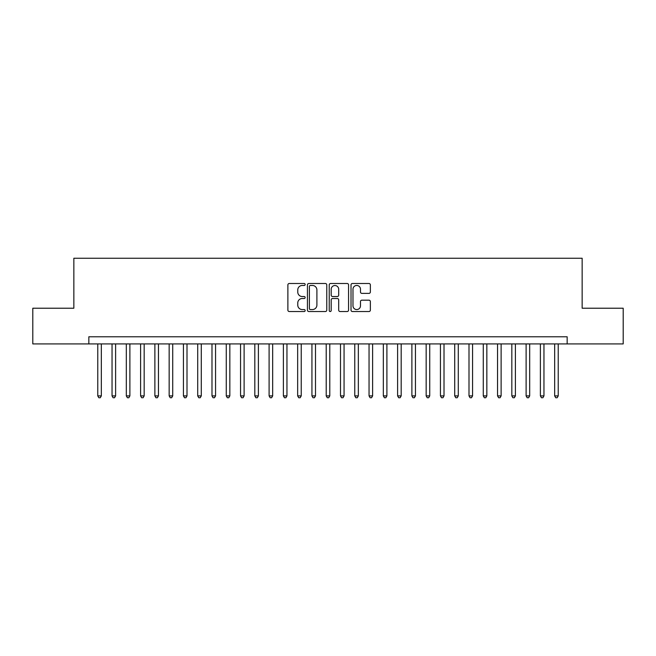 <?xml version="1.0" encoding="UTF-8"?>
<svg xmlns="http://www.w3.org/2000/svg" width="656" height="656" viewBox="0 0 656 656"><rect width="100%" height="100%" fill="white"/><g stroke="black" fill="none" stroke-linecap="round" stroke-linejoin="round"><path stroke-width="0.98" d="M305.155 284.483A0.984 0.984 0 0 0 304.171 283.499L289.288 283.499A1.402 1.402 0 0 0 287.886 284.901L287.886 310.132A1.402 1.402 0 0 0 289.288 311.534L304.171 311.534A0.984 0.984 0 0 0 305.155 310.55A0.984 0.984 0 0 0 304.171 309.566L302.244 309.566A4.485 4.485 0 0 1 297.767 305.081L297.767 302.982A4.485 4.485 0 0 1 302.244 298.496L304.171 298.496A0.984 0.984 0 0 0 305.155 297.512A0.984 0.984 0 0 0 304.171 296.537L302.244 296.537A4.485 4.485 0 0 1 297.767 292.051L297.767 289.952A4.485 4.485 0 0 1 302.244 285.467L304.171 285.467A0.984 0.984 0 0 0 305.155 284.483M368.959 293.38A1.402 1.402 0 0 0 370.361 291.977L370.361 284.901A1.402 1.402 0 0 0 368.959 283.499L352.42 283.499A1.402 1.402 0 0 0 351.017 284.901L351.017 310.132A1.402 1.402 0 0 0 352.42 311.534L368.959 311.534A1.402 1.402 0 0 0 370.361 310.132L370.361 301.58A1.402 1.402 0 0 0 368.959 300.177L361.882 300.177A1.402 1.402 0 0 0 360.48 301.58L360.48 305.819A3.747 3.747 0 0 1 356.733 309.566A3.747 3.747 0 0 1 352.985 305.819L352.985 289.214A3.747 3.747 0 0 1 356.733 285.467A3.747 3.747 0 0 1 360.48 289.214L360.48 291.977A1.402 1.402 0 0 0 361.882 293.38L368.959 293.38M88.839 343.916L32.8 343.916L32.8 308.222L73.849 308.222L73.849 258.251L582.151 258.251L582.151 308.222L623.2 308.222L623.2 343.916L567.161 343.916L567.161 336.782L88.839 336.782L88.839 343.916L567.161 343.916M326.77 284.901A1.402 1.402 0 0 0 325.376 283.499L308.837 283.499A1.402 1.402 0 0 0 307.434 284.901L307.434 310.132A1.402 1.402 0 0 0 308.837 311.534L325.376 311.534A1.402 1.402 0 0 0 326.77 310.132L326.77 284.901M330.624 283.499L347.163 283.499A1.402 1.402 0 0 1 348.566 284.901L348.566 310.132A1.402 1.402 0 0 1 347.163 311.534L340.087 311.534A1.402 1.402 0 0 1 338.685 310.132L338.685 299.899A1.402 1.402 0 0 0 337.282 298.496L332.592 298.496A1.402 1.402 0 0 0 331.19 299.899L331.19 310.55A0.984 0.984 0 0 1 330.206 311.534A0.984 0.984 0 0 1 329.23 310.55L329.23 284.901A1.402 1.402 0 0 1 330.624 283.499M310.378 285.467A0.984 0.984 0 0 0 309.394 286.442L309.394 308.591A0.984 0.984 0 0 0 310.378 309.566L312.412 309.566A4.485 4.485 0 0 0 316.897 305.081L316.897 289.952A4.485 4.485 0 0 0 312.412 285.467L310.378 285.467M338.685 289.28A3.747 3.747 0 0 0 334.937 285.532A3.747 3.747 0 0 0 331.19 289.28L331.19 295.134A1.402 1.402 0 0 0 332.592 296.537L337.282 296.537A1.402 1.402 0 0 0 338.685 295.134L338.685 289.28M97.769 343.916L97.769 395.896L101.336 395.896L101.336 343.916M101.336 395.896L100.261 397.749L98.835 397.749L97.769 395.896M112.045 343.916L112.045 395.896L115.612 395.896L115.612 343.916M115.612 395.896L114.546 397.749L113.111 397.749L112.045 395.896M126.321 343.916L126.321 395.896L129.888 395.896L129.888 343.916M129.888 395.896L128.822 397.749L127.395 397.749L126.321 395.896M140.597 343.916L140.597 395.896L144.172 395.896L144.172 343.916M144.172 395.896L143.098 397.749L141.671 397.749L140.597 395.896M154.882 343.916L154.882 395.896L158.449 395.896L158.449 343.916M158.449 395.896L157.374 397.749L155.948 397.749L154.882 395.896M169.158 343.916L169.158 395.896L172.725 395.896L172.725 343.916M172.725 395.896L171.651 397.749L170.224 397.749L169.158 395.896M183.434 343.916L183.434 395.896L187.001 395.896L187.001 343.916M187.001 395.896L185.935 397.749L184.508 397.749L183.434 395.896M197.71 343.916L197.71 395.896L201.285 395.896L201.285 343.916M201.285 395.896L200.211 397.749L198.784 397.749L197.71 395.896M211.986 343.916L211.986 395.896L215.562 395.896L215.562 343.916M215.562 395.896L214.487 397.749L213.061 397.749L211.986 395.896M226.271 343.916L226.271 395.896L229.838 395.896L229.838 343.916M229.838 395.896L228.764 397.749L227.337 397.749L226.271 395.896M240.547 343.916L240.547 395.896L244.114 395.896L244.114 343.916M244.114 395.896L243.048 397.749L241.621 397.749L240.547 395.896M254.823 343.916L254.823 395.896L258.39 395.896L258.39 343.916M258.39 395.896L257.324 397.749L255.897 397.749L254.823 395.896M269.099 343.916L269.099 395.896L272.675 395.896L272.675 343.916M272.675 395.896L271.6 397.749L270.174 397.749L269.099 395.896M283.384 343.916L283.384 395.896L286.951 395.896L286.951 343.916M286.951 395.896L285.877 397.749L284.45 397.749L283.384 395.896M297.66 343.916L297.66 395.896L301.227 395.896L301.227 343.916M301.227 395.896L300.161 397.749L298.726 397.749L297.66 395.896M311.936 343.916L311.936 395.896L315.503 395.896L315.503 343.916M315.503 395.896L314.437 397.749L313.01 397.749L311.936 395.896M326.212 343.916L326.212 395.896L329.788 395.896L329.788 343.916M329.788 395.896L328.713 397.749L327.287 397.749L326.212 395.896M340.497 343.916L340.497 395.896L344.064 395.896L344.064 343.916M344.064 395.896L342.99 397.749L341.563 397.749L340.497 395.896M354.773 343.916L354.773 395.896L358.34 395.896L358.34 343.916M358.34 395.896L357.274 397.749L355.839 397.749L354.773 395.896M369.049 343.916L369.049 395.896L372.616 395.896L372.616 343.916M372.616 395.896L371.55 397.749L370.123 397.749L369.049 395.896M383.325 343.916L383.325 395.896L386.901 395.896L386.901 343.916M386.901 395.896L385.826 397.749L384.4 397.749L383.325 395.896M397.61 343.916L397.61 395.896L401.177 395.896L401.177 343.916M401.177 395.896L400.103 397.749L398.676 397.749L397.61 395.896M411.886 343.916L411.886 395.896L415.453 395.896L415.453 343.916M415.453 395.896L414.379 397.749L412.952 397.749L411.886 395.896M426.162 343.916L426.162 395.896L429.729 395.896L429.729 343.916M429.729 395.896L428.663 397.749L427.236 397.749L426.162 395.896M440.438 343.916L440.438 395.896L444.014 395.896L444.014 343.916M444.014 395.896L442.939 397.749L441.513 397.749L440.438 395.896M454.715 343.916L454.715 395.896L458.29 395.896L458.29 343.916M458.29 395.896L457.216 397.749L455.789 397.749L454.715 395.896M468.999 343.916L468.999 395.896L472.566 395.896L472.566 343.916M472.566 395.896L471.492 397.749L470.065 397.749L468.999 395.896M483.275 343.916L483.275 395.896L486.842 395.896L486.842 343.916M486.842 395.896L485.776 397.749L484.349 397.749L483.275 395.896M497.551 343.916L497.551 395.896L501.118 395.896L501.118 343.916M501.118 395.896L500.052 397.749L498.626 397.749L497.551 395.896M511.828 343.916L511.828 395.896L515.403 395.896L515.403 343.916M515.403 395.896L514.329 397.749L512.902 397.749L511.828 395.896M526.112 343.916L526.112 395.896L529.679 395.896L529.679 343.916M529.679 395.896L528.605 397.749L527.178 397.749L526.112 395.896M540.388 343.916L540.388 395.896L543.955 395.896L543.955 343.916M543.955 395.896L542.889 397.749L541.454 397.749L540.388 395.896M554.664 343.916L554.664 395.896L558.231 395.896L558.231 343.916M558.231 395.896L557.165 397.749L555.739 397.749L554.664 395.896"/></g></svg>
